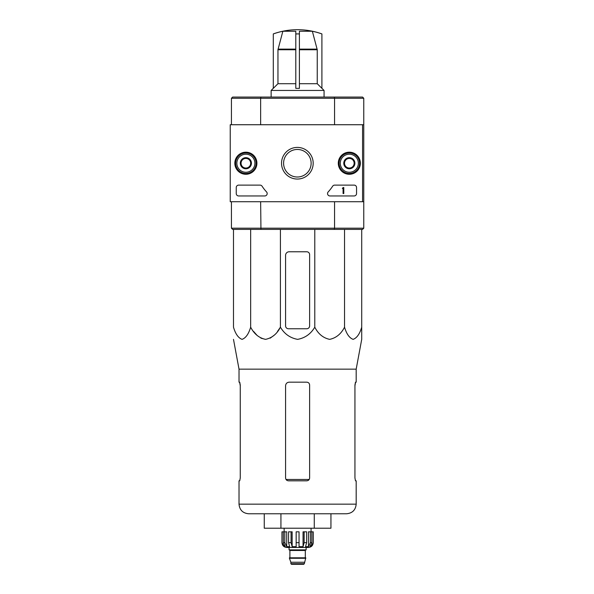 <?xml version="1.0" encoding="UTF-8"?>
<svg xmlns="http://www.w3.org/2000/svg" width="594" height="594" viewBox="0 0 594 594"><rect width="100%" height="100%" fill="white"/><g stroke="black" fill="none" stroke-linecap="round" stroke-linejoin="round"><path stroke-width="0.89" d="M312.347 31.244L299.406 31.244L299.406 33.94A67.961 67.961 0 0 0 295.797 33.94L295.797 31.244L282.855 31.244L277.955 49.748L277.955 83.717L273.299 88.35L273.299 33.91A72.178 72.178 0 0 1 321.903 33.91L321.903 33.94A72.156 72.156 0 0 0 312.347 31.244L317.248 49.748L317.248 83.717L299.406 83.717M295.797 88.35L299.406 88.35L295.797 88.35L295.797 33.94M299.406 88.35L299.406 33.94M282.855 31.244A72.156 72.156 0 0 0 273.299 33.94M317.248 83.717L321.903 88.35L321.903 33.94M233.487 229.395L233.487 327.183C235.484 333.947 238.343 338.008 242.077 339.36C245.812 338.001 248.671 333.939 250.661 327.183C254.121 333.947 259.081 338.008 265.548 339.36C272.015 338.001 276.975 333.939 280.42 327.183C284.392 333.925 290.117 337.986 297.594 339.36C305.056 338.008 310.788 333.947 314.783 327.183C318.243 333.947 323.203 338.008 329.663 339.36C336.13 338.001 341.09 333.939 344.542 327.183C346.54 333.947 349.398 338.008 353.133 339.36C356.868 338.001 359.726 333.939 361.716 327.183L361.716 339.36L356.185 369.156L239.018 369.156L239.018 382.172L239.731 382.172L240.266 385.061L240.266 477.925L239.731 480.813L240.266 477.925M280.42 229.395L280.42 327.183L277.495 331.452M274.138 335.254L270.181 338.164M265.54 339.36L260.907 338.164M256.95 335.254L253.593 331.452M361.716 328.757L361.716 229.395M356.185 369.156L356.185 382.172L355.472 382.172L354.937 385.061L354.937 477.925L355.472 480.813L356.185 480.813L356.185 504.15L239.018 504.15C239.59 509.994 242.798 513.201 248.641 513.773L346.562 513.773C352.405 513.201 355.613 509.994 356.185 504.15M239.627 382.172L240.266 385.781M354.937 385.781L355.576 382.172M239.018 504.15L239.018 480.813L239.731 480.813M288.461 480.813L306.742 480.813C308.486 480.65 309.452 479.692 309.63 477.925L309.63 385.061C309.452 383.293 308.486 382.336 306.742 382.172L289.181 382.172C286.999 382.373 285.796 383.576 285.573 385.781L285.573 477.925C285.751 479.685 286.716 480.65 288.461 480.813M314.271 513.773L330.94 513.773L330.94 528.215L314.271 528.215L314.271 513.773M264.263 513.773L264.263 528.215L280.932 528.215L280.932 513.773M280.932 528.215L314.271 528.215M309.63 325.868L309.63 254.655A2.888 2.888 0 0 0 306.742 251.767L289.181 251.767A3.609 3.609 0 0 0 285.573 255.375L285.573 325.868A2.888 2.888 0 0 0 288.461 328.757L306.742 328.757A2.888 2.888 0 0 0 309.63 325.868M314.783 327.183L314.783 229.395M250.661 327.183L250.661 229.395M344.542 327.183L344.542 229.395M334.251 97.067L362.563 97.067L363.766 98.27L334.563 98.27L334.251 97.067L232.64 97.067L231.437 98.27L231.437 124.733M260.952 97.067L260.64 98.27L231.437 98.27M334.563 124.733L334.563 98.27L260.64 98.27L260.64 124.733M363.766 228.193L362.563 229.395L334.251 229.395L334.563 228.193L363.766 228.193L363.766 201.722L230.234 201.722L230.234 124.733L363.766 124.733L363.766 201.722M260.64 201.722L260.952 229.395L232.64 229.395L231.437 228.193L334.563 228.193L334.563 201.722M363.766 98.27L363.766 124.733M231.437 228.193L231.437 201.722M334.251 229.395L260.952 229.395M295.797 83.717L277.955 83.717M321.903 88.283L324.064 90.451L271.139 90.451L271.139 97.067M273.299 88.283L271.139 90.451M362.563 124.733L362.563 201.722M234.838 163.231A11.034 11.034 0 0 1 251.396 153.675A11.034 11.034 0 0 1 251.396 172.787A11.034 11.034 0 0 1 234.838 163.231M338.29 163.231A11.034 11.034 0 0 1 354.848 153.675A11.034 11.034 0 0 1 354.848 172.787A11.034 11.034 0 0 1 338.29 163.231M281.534 163.231A15.83 15.83 0 0 1 305.271 149.525A15.83 15.83 0 0 1 305.271 176.938A15.83 15.83 0 0 1 281.534 163.231M354.143 185.12A2.406 2.406 0 0 1 356.548 187.533L356.548 193.547A2.406 2.406 0 0 1 354.143 195.953L329.952 195.953A2.406 2.406 0 0 1 328.192 191.907A42.107 42.107 0 0 0 332.64 186.219A2.406 2.406 0 0 1 334.652 185.12L354.143 185.12M260.068 185.12A2.406 2.406 0 0 1 262.088 186.219A42.107 42.107 0 0 0 266.535 191.907A2.406 2.406 0 0 1 264.768 195.953L238.654 195.953A2.406 2.406 0 0 1 236.249 193.547L236.249 187.533A2.406 2.406 0 0 1 238.654 185.12L260.068 185.12M235.046 163.231A10.826 10.826 0 0 1 251.284 153.853A10.826 10.826 0 0 1 251.284 172.609A10.826 10.826 0 0 1 235.046 163.231M338.506 163.231A10.826 10.826 0 0 1 354.744 153.853A10.826 10.826 0 0 1 354.744 172.609A10.826 10.826 0 0 1 338.506 163.231M283.59 163.231A13.766 13.766 0 0 1 304.247 151.307A13.766 13.766 0 0 1 304.247 175.156A13.766 13.766 0 0 1 283.59 163.231M343.072 187.533L343.792 187.533L343.792 193.547L343.072 193.547L343.072 188.469L342.352 188.491L343.072 187.533M344.52 160.454L349.331 157.67L354.143 160.454L354.143 166.008L349.331 168.785L344.52 166.008L344.52 160.454A5.554 5.554 0 0 1 354.143 160.454A5.554 5.554 0 0 1 349.331 168.785A5.554 5.554 0 0 1 344.52 160.454L344.52 166.008L349.331 168.785L354.143 166.008L354.143 160.454L351.737 159.066A4.811 4.811 0 0 1 351.737 167.397A4.811 4.811 0 0 1 344.52 163.231A4.811 4.811 0 0 1 346.926 159.066L344.52 160.454M349.331 172.253A9.021 9.021 0 0 1 341.513 158.717A9.021 9.021 0 0 1 357.143 158.717A9.021 9.021 0 0 1 349.331 172.253M349.331 173.455A10.224 10.224 0 0 1 340.473 158.115A10.224 10.224 0 0 1 358.182 158.115A10.224 10.224 0 0 1 349.331 173.455M346.926 159.066A4.811 4.811 0 0 1 351.737 159.066L349.331 157.67L346.926 159.066M241.06 160.454L245.871 157.67L250.683 160.454L250.683 166.008L245.871 168.785L241.06 166.008L241.06 160.454A5.554 5.554 0 0 1 250.683 160.454A5.554 5.554 0 0 1 245.871 168.785A5.554 5.554 0 0 1 241.06 160.454L241.06 166.008L245.871 168.785L250.683 166.008L250.683 160.454L248.277 159.066A4.811 4.811 0 0 1 248.277 167.397A4.811 4.811 0 0 1 241.06 163.231A4.811 4.811 0 0 1 243.466 159.066L241.06 160.454M245.871 172.253A9.021 9.021 0 0 1 238.06 158.717A9.021 9.021 0 0 1 253.69 158.717A9.021 9.021 0 0 1 245.871 172.253M245.871 173.455A10.224 10.224 0 0 1 237.021 158.115A10.224 10.224 0 0 1 254.729 158.115A10.224 10.224 0 0 1 245.871 173.455M243.466 159.066A4.811 4.811 0 0 1 248.277 159.066L245.871 157.67L243.466 159.066M310.365 531.823L310.365 542.649L308.479 546.666L308.479 531.823L313.238 531.823L313.238 542.649C312.956 545.567 311.353 547.171 308.427 547.46L286.776 547.46C283.85 547.171 282.247 545.567 281.964 542.649L284.207 546.666L285.276 546.666L283.397 542.649L283.397 531.823L284.838 531.823L284.838 542.649L283.397 542.649M304.336 563.699L290.867 563.699L291.468 564.3L303.734 564.3L304.336 563.699L305.784 557.803L289.419 557.803L289.419 558.286L305.784 558.286M290.867 563.699L290.867 562.251L304.336 562.251M289.664 557.803L305.539 557.803M305.301 557.566L305.301 550.467L305.903 549.866M289.063 547.46L289.063 549.866L306.14 549.866L306.14 547.46M299.042 542.649L296.161 542.649L296.161 531.823L299.042 531.823L299.042 546.666L303.051 546.666L304.135 542.649L303.051 546.666L303.051 531.823L306.638 531.823L306.638 542.649L304.135 542.649L304.135 531.823M313.172 531.823L313.172 542.649L310.996 546.666L310.996 545.485M311.805 531.823L311.805 542.649L309.927 546.666L310.996 546.666M306.638 542.649L305.546 546.666L308.479 546.666M296.161 542.649L296.161 546.666L292.151 546.666L291.067 542.649L288.565 542.649L289.657 546.666L286.724 546.666L284.838 542.649M284.207 545.485L284.207 546.666L282.031 542.649L282.031 531.823L282.031 542.649M288.565 542.649L288.565 531.823L291.067 531.823L291.067 542.649M281.964 542.649L281.964 531.823L283.397 531.823M292.151 546.666L292.151 531.823L291.067 531.823M286.724 546.666L286.724 531.823L284.838 531.823M311.078 531.823L311.078 528.215M317.166 49.124L299.406 49.124M295.797 49.124L278.037 49.124M317.248 49.748L299.406 49.748M309.184 479.462L286.018 479.462M295.797 49.748L277.955 49.748M289.902 557.566L289.902 550.467L305.301 550.467M311.805 542.649L310.365 542.649M239.018 369.156L233.487 339.36M324.064 90.451L324.064 97.067M290.867 562.251L289.419 558.286M289.902 550.467L289.3 549.866M284.125 531.823L284.125 528.215"/></g></svg>
